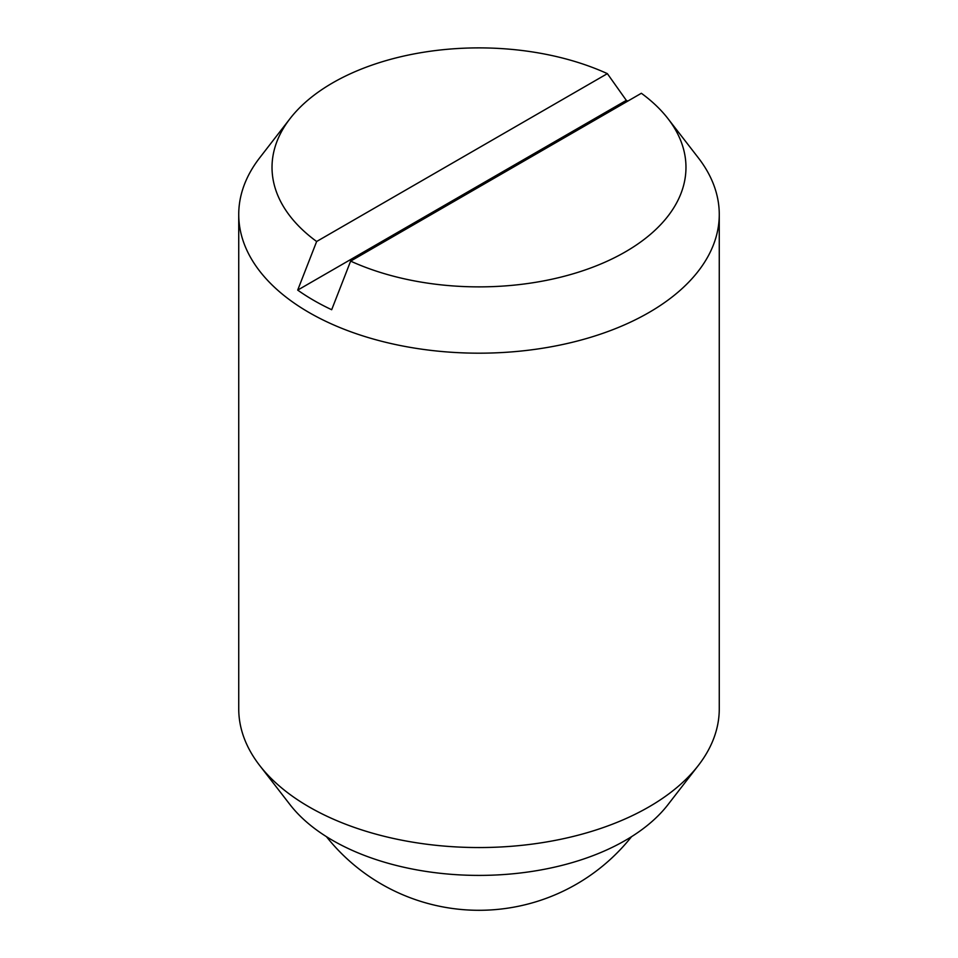 <?xml version="1.0" encoding="UTF-8"?>
<svg xmlns="http://www.w3.org/2000/svg" width="958" height="958" viewBox="0 0 958 958"><rect width="100%" height="100%" fill="white"/><g stroke="black" fill="none" stroke-linecap="round" stroke-linejoin="round"><path stroke-width="1.44" d="M350.628 261.115L331.684 309.721A233.608 134.874 180 0 1 313.817 300.417A233.608 134.874 180 0 1 297.698 290.106L316.643 241.5L607.372 73.646A206.976 119.499 0 0 0 290.058 118.6L259.666 157.842A240.266 138.718 0 0 0 238.734 214.472L238.734 708.836A240.266 138.718 0 0 0 259.666 765.466A240.266 138.718 0 0 0 309.111 806.923A240.266 138.718 0 0 0 698.334 765.466A240.266 138.718 0 0 0 719.266 708.836L719.266 214.472A240.266 138.718 0 0 0 698.334 157.842L667.942 118.6A206.976 119.499 0 0 0 641.357 93.273L350.628 261.115A206.976 119.499 0 0 0 606.079 261.702A206.976 119.499 0 0 0 667.942 118.6M238.734 214.472A240.266 138.718 0 0 0 309.111 312.548A240.266 138.718 0 0 0 570.944 342.629A240.266 138.718 0 0 0 719.266 214.472M259.666 765.466L290.058 804.696A206.976 119.499 0 0 0 332.654 840.405A206.976 119.499 0 0 0 667.942 804.696L698.334 765.466M297.698 290.106L626.316 100.374A233.608 134.874 180 0 1 627.813 101.081M607.372 73.646L626.316 100.374M290.058 118.6A206.976 119.499 0 0 0 316.643 241.5M326.439 836.657A194.857 194.857 0 0 0 631.562 836.657"/></g></svg>
